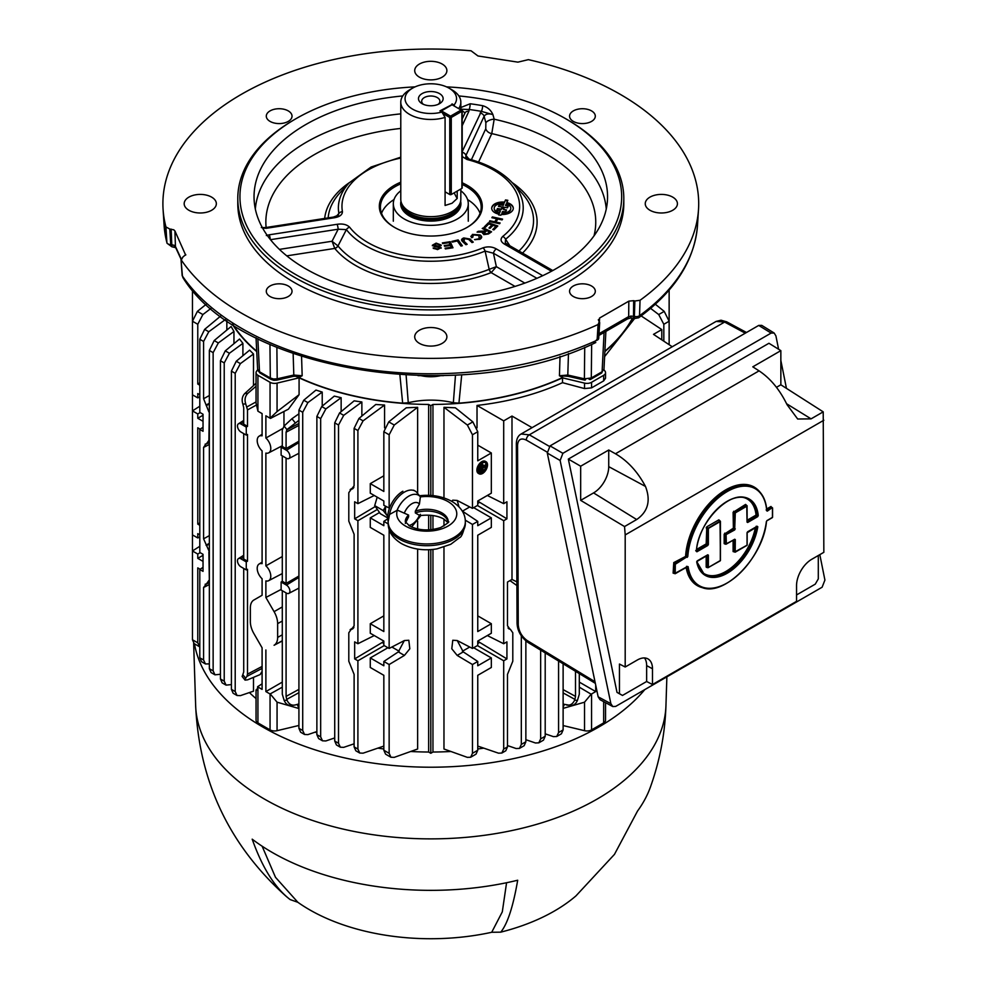 <?xml version="1.0" encoding="UTF-8"?>
<svg xmlns="http://www.w3.org/2000/svg" width="988" height="988" viewBox="0 0 988 988"><rect width="100%" height="100%" fill="white"/><g stroke="black" fill="none" stroke-linecap="round" stroke-linejoin="round"><path stroke-width="1.48" d="M454.233 192.796A20.378 11.757 -120 0 0 457.209 198.452L452.035 203.256L445.082 205.467L445.082 117.387A30.023 17.339 180 0 1 400.782 102.147L400.782 199.329A30.023 17.339 0 0 0 401.326 202.614A30.023 17.339 0 0 0 422 215.903A30.023 17.339 0 0 0 452.035 211.58A30.023 17.339 0 0 0 460.285 202.614A30.023 17.339 0 0 0 460.828 199.329L460.828 188.992M400.782 102.147A30.023 17.339 180 0 1 409.575 89.883L412.601 88.13A25.737 14.857 0 0 0 409.785 107.223A25.737 14.857 0 0 0 441.895 112.052L439.895 110.903L452.035 104.567M401.326 202.614L402.054 204.812A29.27 16.895 0 0 0 422.222 217.768A29.27 16.895 0 0 0 451.504 213.569A29.27 16.895 0 0 0 459.544 204.812L460.285 202.614M400.782 190.758A37.47 21.637 0 0 0 393.323 203.701A37.47 21.637 0 0 0 416.454 223.696A37.47 21.637 0 0 0 457.296 219.003A37.47 21.637 0 0 0 468.275 203.701A37.47 21.637 0 0 0 460.828 190.758M422.086 103.678L422.086 103.678A12.325 7.114 180 0 1 422.086 93.613A12.325 7.114 180 0 1 439.524 93.613A12.325 7.114 180 0 1 439.524 103.678A12.325 7.114 180 0 1 422.086 103.678M438.215 104.333A9.114 5.261 0 0 0 439.919 101.27A9.114 5.261 0 0 0 437.239 97.553A9.114 5.261 0 0 0 427.31 96.404A9.114 5.261 0 0 0 421.691 101.27A9.114 5.261 0 0 0 423.395 104.333M412.601 88.13A25.737 14.857 0 0 1 448.997 88.13A25.737 14.857 0 0 1 454.023 105.049L452.035 103.901M454.023 105.049L454.826 106.383M448.997 88.13L452.035 89.883A30.023 17.339 180 0 1 460.828 102.147A30.023 17.339 180 0 1 458.667 108.606M441.895 112.052L445.082 117.387M457.209 198.452L457.209 191.079M462.199 110.903L462.199 187.942A1.074 0.618 180 0 1 461.89 188.387L451.269 194.513L451.269 117.461A1.074 0.618 -120 0 0 450.516 116.152L461.124 110.026L461.89 110.458A1.074 0.618 180 0 1 461.89 111.335L451.269 117.461A1.074 0.618 180 0 1 449.75 117.461L442.698 113.385M451.269 194.513A1.074 0.618 180 0 1 449.75 194.513L449.75 117.461A1.074 0.618 120 0 1 450.516 116.152L441.414 110.903A1.074 0.618 -120 0 0 440.66 111.335M445.082 191.808L449.75 194.513M461.89 110.458L461.89 111.335A1.074 0.618 60 0 0 461.124 110.026L452.035 104.765L441.414 110.903A1.074 0.618 120 0 0 440.883 111.459M451.269 105.21A1.074 0.618 60 0 1 452.035 104.765A1.074 0.618 120 0 1 452.566 104.716A1.074 1.074 0 0 0 451.491 104.716M257.757 369.895A3.211 2.569 -19.8 0 0 257.88 370.5L257.621 369.253L259.498 371.747A3.211 1.853 120 0 0 260.165 373.131L270.971 379.367A3.211 1.853 120 0 1 270.304 377.984L273.54 379.009L277.208 378.812A3.211 0.963 77.2 0 1 276.751 380.133L293.337 376.354A3.211 0.963 77.2 0 1 292.683 375.922M649.968 210.271A16.08 9.287 180 0 1 645.25 203.701A16.08 9.287 180 0 1 655.18 195.118A16.08 9.287 180 0 1 672.717 197.131A16.08 9.287 180 0 1 677.422 203.701A16.08 9.287 180 0 1 667.493 212.284A16.08 9.287 180 0 1 649.968 210.271M188.893 210.271A16.08 9.287 180 0 1 184.176 203.701A16.08 9.287 180 0 1 194.105 195.118A16.08 9.287 180 0 1 211.63 197.131A16.08 9.287 180 0 1 216.347 203.701A16.08 9.287 180 0 1 206.418 212.284A16.08 9.287 180 0 1 188.893 210.271M185.756 254.558L182.829 257.102L181.298 260.029A267.896 154.671 0 0 0 241.368 313.073A267.896 154.671 0 0 0 598.098 324.509L599.308 321.532L599.704 322.668L598.716 338.341A4.285 2.569 3.6 0 1 597.098 340.181L598.098 324.509M595.789 342.527L595.789 342.527C464.978 406.945 241.405 372.846 183.002 277.752L182.422 276.047A4.285 2.458 -4 0 1 182.125 275.244L181.002 259.227L182.422 276.047A266.871 154.079 0 0 0 242.097 328.646A266.871 154.079 0 0 0 597.098 340.193L597.098 340.181A4.285 2.519 -175.4 0 0 598.703 338.427L597.098 340.193M604.619 356.582L634.753 318.334A5.36 1.853 -74.9 0 1 634.395 318.321A5.36 1.853 -74.9 0 1 633.518 316.098L634.37 316.333L634.876 300.994L640.039 300.29A267.896 154.671 0 0 0 698.516 209.431A267.896 154.671 0 0 0 528.358 59.651L517.897 62.145L477.97 55.97L471.066 50.796A267.896 154.671 0 0 0 163.082 209.431A267.896 154.671 0 0 0 165.947 226.956L169.812 229.043L170.751 244.678A4.285 2.643 -3.3 0 1 166.886 242.591L164.107 225.4A266.871 154.079 0 0 0 166.886 242.591L166.886 242.566A4.285 2.581 -3.5 0 0 170.751 244.604L174.061 245.259L175.444 246.481A5.36 4.224 155.1 0 0 175.753 247.778L181.002 259.078M185.67 255.139L174.913 230.933L173.802 229.821L169.812 229.043M593.072 342.181A5.36 3.964 141.1 0 0 597.172 339.045M630.962 315.938A5.36 0.766 -95.8 0 1 630.579 318.037L627.565 318.902A5.36 3.1 -120 0 0 628.677 316.592L633.518 316.098L633.666 300.661L628.825 301.155L599.593 318.025L598.74 320.828L599.308 321.532M171.146 229.105L171.875 246.778L166.997 243.233M419.431 77.163A16.08 9.287 180 0 1 414.713 70.605A16.08 9.287 180 0 1 424.642 62.022A16.08 9.287 180 0 1 442.167 64.035A16.08 9.287 180 0 1 446.885 70.605A16.08 9.287 180 0 1 436.955 79.176A16.08 9.287 180 0 1 419.431 77.163M419.431 343.367A16.08 9.287 180 0 1 414.713 336.809A16.08 9.287 180 0 1 424.642 328.226A16.08 9.287 180 0 1 442.167 330.239A16.08 9.287 180 0 1 446.885 336.809A16.08 9.287 180 0 1 436.955 345.38A16.08 9.287 180 0 1 419.431 343.367M270.057 121.401A12.869 7.435 180 0 1 266.291 116.152A12.869 7.435 180 0 1 274.232 109.285A12.869 7.435 180 0 1 288.261 110.903A12.869 7.435 180 0 1 292.028 116.152A12.869 7.435 180 0 1 284.087 123.018A12.869 7.435 180 0 1 270.057 121.401M573.349 121.401A12.869 7.435 180 0 1 569.57 116.152A12.869 7.435 180 0 1 577.523 109.285A12.869 7.435 180 0 1 591.54 110.903A12.869 7.435 180 0 1 595.307 116.152A12.869 7.435 180 0 1 587.366 123.018A12.869 7.435 180 0 1 573.349 121.401M270.057 296.511A12.869 7.435 180 0 1 266.291 291.25A12.869 7.435 180 0 1 274.232 284.383A12.869 7.435 180 0 1 288.261 286.001A12.869 7.435 180 0 1 292.028 291.25A12.869 7.435 180 0 1 284.087 298.117A12.869 7.435 180 0 1 270.057 296.511M573.349 296.511A12.869 7.435 180 0 1 569.57 291.25A12.869 7.435 180 0 1 577.523 284.383A12.869 7.435 180 0 1 591.54 286.001A12.869 7.435 180 0 1 595.307 291.25A12.869 7.435 180 0 1 587.366 298.117A12.869 7.435 180 0 1 573.349 296.511M237.787 198.452L237.787 203.701A193.006 111.434 0 0 0 294.325 282.494A193.006 111.434 0 0 0 504.658 306.651A193.006 111.434 0 0 0 623.811 203.701L623.811 198.452A193.006 111.434 180 0 1 504.658 301.402A193.006 111.434 180 0 1 294.325 277.245A193.006 111.434 180 0 1 237.787 198.452A193.006 111.434 180 0 1 294.325 119.659L295.832 118.782A190.869 110.199 0 0 0 295.832 274.615A190.869 110.199 0 0 0 565.766 274.615A190.869 110.199 0 0 0 565.766 118.782L567.273 119.659A193.006 111.434 180 0 1 567.285 119.659A193.006 111.434 180 0 1 623.811 198.452M462.199 151.658L481.391 111.372A4.285 1.025 100.1 0 0 482.65 105.691C487.504 107.099 490.925 110.076 492.926 114.62L494.185 119.202L491.765 133.602L478.575 162.02M460.828 107.531L470.177 103.765A176.346 101.813 180 0 1 482.65 105.691M458.84 95.947A176.753 102.048 180 0 1 555.787 124.537A176.753 102.048 180 0 1 607.435 200.478A176.753 102.048 180 0 1 495.408 291.682A176.753 102.048 180 0 1 305.811 268.86A176.753 102.048 180 0 1 254.163 200.478A176.753 102.048 180 0 1 402.758 95.947M462.199 182.78A51.475 29.714 180 0 1 467.201 227.339A51.475 29.714 180 0 1 394.41 227.339A51.475 29.714 180 0 1 394.41 185.312A51.475 29.714 180 0 1 400.782 182.2M400.782 183.83A50.4 29.097 0 0 0 395.163 186.633A50.4 29.097 0 0 0 380.405 207.208A50.4 29.097 0 0 0 394.792 227.561M394.014 199.576A50.4 29.097 0 0 0 381.529 213.334M507.622 200.762L505.486 200.428L504.51 202.132A10.794 6.237 0 0 0 491.728 207.875A10.794 6.237 0 0 0 494.865 212.667A10.794 6.237 0 0 0 498.94 214.149L498.607 214.865L500.904 215.223L501.262 214.458A10.794 6.237 0 0 0 512.92 209.876A10.794 6.237 0 0 0 506.782 202.54L507.832 200.305L505.523 199.947L504.51 202.132M504.473 202.626A10.856 6.261 0 0 0 491.703 208.135M515.032 286.421L491.135 272.614A4.285 1.988 68.3 0 1 489.109 269.366L489.171 269.341A4.285 1.976 -114.1 0 0 491.283 272.54L491.135 272.614A106.309 61.38 180 0 1 355.631 265.488A106.309 61.38 180 0 1 334.784 248.433L334.722 248.321A4.285 3.112 143.3 0 0 337.982 245.95L338.007 245.987A4.285 3.162 -39.5 0 1 334.784 248.433L286.779 255.855M349.641 227.215A88.846 51.302 0 0 0 367.981 242.603A88.846 51.302 0 0 0 482.996 247.84C487.837 246.284 492.296 246.654 496.384 248.951A4.285 2.482 120 0 0 493.444 253.237L496.359 266.661L489.171 269.341L485.096 251.063A92.415 53.352 180 0 1 365.449 245.617A92.415 53.352 180 0 1 346.393 229.611A4.285 3.199 -37.7 0 1 349.641 227.215C346.788 224.461 342.601 223.498 337.106 224.301A4.285 0.902 81.2 0 1 338.168 229.216L270.49 239.676M489.887 220.769L494.704 221.806L496.68 218.743L491.863 217.706L492.37 216.928L502.583 219.126L502.077 219.904L497.878 219.003L495.902 222.065L500.101 222.967L499.595 223.745L489.381 221.559L489.887 220.769L494.704 221.806M492.11 217.768L502.299 219.558M494.667 222.288L496.359 219.237M496.26 222.139L499.817 223.399M492.777 229.525L495.976 226.301L493.074 225.35L490.085 228.364L488.974 228.006L491.975 224.98L488.751 223.918L485.429 227.265L484.318 226.894L488.356 222.819L497.804 225.956L493.889 229.895L492.777 229.525M493.123 229.636L495.976 226.301M489.319 228.117L491.975 224.98M484.651 227.005L488.331 223.3L497.446 226.314M487.529 233.551L489.702 232.019L486.923 230.71L484.972 232.081L484.688 233.946L487.529 233.551M485.009 232.637L484.725 234.452L484.046 233.242L484.725 234.452L487.479 234.057L489.221 232.353M482.626 228.673L491.135 232.106M477.686 232.168L484.318 231.834L485.479 230.587M482.712 233.538L483.256 232.76L482.44 232.909M483.132 227.845L491.555 231.822L488.492 233.971L483.75 234.613L483.404 232.168L477.068 232.118L478.217 231.316L484.91 230.994L485.96 230.253L482.23 228.487L483.132 228.314M524.838 283.111L496.359 266.661L491.283 272.54M480.119 113.04A4.285 3.384 24.9 0 1 484.12 116.251C485.812 113.867 488.751 113.324 492.926 114.62L481.391 111.372A172.073 99.343 0 0 0 469.214 109.495L468.88 111.298A4.285 3.384 -155.1 0 0 464.99 113.003L464.99 113.003A4.285 3.384 -155.1 0 0 464.879 113.274M462.878 117.547A6.434 3.532 18.8 0 0 462.199 116.374M336.315 216.347L338.884 213.445L338.279 215.223L333.425 217.076L265.55 227.573L261.326 227.549M462.199 118.992L464.99 113.003L460.828 109.446M470.177 103.765A4.285 0.778 97.5 0 1 469.214 109.495L460.828 109.186M462.199 156.549L466.966 159.476A4.285 1.42 -75.6 0 1 468.04 158.821L465.805 157.71L465.941 155.449L468.967 159.068M518.935 251.014A102.74 59.317 0 0 0 521.405 192.574L512.303 182.743A92.415 53.352 180 0 1 505.584 239.232L509.833 245.753M504.609 244.197A4.285 2.482 -60 0 1 506.758 243.974L505.263 242.764L505.584 239.232A4.285 2.828 -128.5 0 0 502.694 236.465C500.014 239.269 500.657 241.838 504.609 244.197L551.489 271.255M468.04 158.821L468.04 158.821C487.133 163.81 501.892 171.776 512.303 182.743M462.199 152.276A4.285 3.384 24.9 0 1 465.941 155.449L484.12 116.251L485.861 122.821A6.434 2.828 165.2 0 1 494.185 119.202A175.654 101.418 180 0 1 555.009 142.074A175.654 101.418 180 0 1 606.262 209.011M471.4 159.735L485.763 128.773L485.861 122.821M485.763 128.773A6.434 5.076 -155.1 0 0 491.765 133.602A164.947 95.231 0 0 1 594.01 235.873M482.996 247.84A4.285 2.062 67.3 0 1 485.096 251.063L493.444 253.237L536.904 278.32M266.34 235.539L269.218 234.811A4.285 0.902 81.2 0 1 270.267 239.405M279.431 249.384L332.054 241.245L337.982 245.95L346.393 229.611L338.168 229.216L332.054 241.245L334.722 248.321M439.672 248.334L439.215 247.272L434.498 246.654L432.398 245.209L436.153 243.122L441.117 245.012L436.326 243.863L433.781 245.073L439.351 246.395L441.105 247.679L437.536 249.618L433.139 247.939L437.363 248.877L439.722 247.815L437.363 248.877M432.349 245.74L436.14 243.616L441.179 245.567M433.349 248.408L437.351 249.371M433.781 245.073L435.214 246.395L439.376 246.889L441.167 248.21M450.195 241.702L452.986 247.766L445.39 248.939L445.069 248.223L451.269 247.272L450.405 245.407L444.6 246.296L444.267 245.592L450.083 244.703L449.132 242.64L442.686 243.628L442.352 242.912L450.195 241.702L452.813 247.803M444.489 246.049L450.083 244.703M442.562 243.369L450.232 242.196M445.279 248.68L450.985 247.309M460.976 246.074L457.296 240.924L452.319 242.109L451.825 241.418L458.148 239.911L462.322 245.753L460.976 246.074M452.121 241.838L458.173 240.393L462.051 245.814M463.063 240.133L466.793 244.407M461.557 240.035L463.767 238.441L470.029 239.528L472.906 242.258M463.878 241.171L467.151 244.283L465.916 244.715L462.631 241.603C460.951 240.133 461.334 238.923 463.792 237.947L469.979 239.022L473.252 242.134L472.017 242.566L468.744 239.454L464.57 238.553L463.928 241.677M496.594 210.456L497.483 208.542L501.212 209.123L501.694 208.098L504.053 208.468L503.584 209.493L506.523 209.95L505.634 211.864L502.682 211.407L501.916 213.05A8.312 4.804 0 0 0 510.796 208.554A8.312 4.804 0 0 0 506.14 203.948L505.436 205.455L508.388 205.912L507.523 207.801L498.471 206.406L499.348 204.516L503.139 205.109L503.868 203.528A8.312 4.804 0 0 0 494.469 207.023A8.312 4.804 0 0 0 499.582 212.753L500.373 211.049L496.594 210.456M496.766 210.493L497.483 208.542M494.247 208.814A8.25 4.767 0 0 0 499.545 213.235L500.373 211.049M498.656 206.43L499.348 204.516M499.311 205.01L503.139 205.109M510.747 208.814A8.25 4.767 0 0 1 510.734 209.086A8.25 4.767 0 0 1 501.99 213.544L501.916 213.05M503.868 209.53L506.313 210.407M497.446 209.036L501.175 209.604L501.645 208.592L503.843 208.925M503.09 205.59L503.794 204.084A8.25 4.767 0 0 0 503.621 204.059M505.72 205.504L508.178 206.381M513.291 208.135A10.856 6.261 0 0 0 506.856 203.046L507.054 202.614M480.069 213.334A50.4 29.097 0 0 0 467.583 199.576M466.805 227.561A50.4 29.097 0 0 0 481.193 207.208A50.4 29.097 0 0 0 462.199 184.447M478.933 235.49L473.301 234.897L472.77 237.33L471.449 237.725L472.4 234.415L480.045 234.909C482.243 236.416 482.193 237.873 479.896 239.294L474.561 239.578L479.094 238.75L478.933 235.49M333.425 217.076A4.285 0.902 -98.8 0 1 334.08 217.805C339.563 216.915 342.342 214.865 342.441 211.667A4.285 3.483 169.7 0 0 338.884 213.445A92.415 53.352 180 0 1 349.295 182.743L340.193 192.574A102.74 59.317 0 0 0 328.164 217.891M334.08 217.805L266.204 228.314L262.586 228.055M266.204 228.314A4.285 0.902 -98.8 0 0 265.55 227.573M263.611 229.821A172.073 99.343 0 0 1 263.08 228.512A4.285 3.409 -21.6 0 1 262.87 228.537M567.285 119.659L565.766 118.782A190.869 110.199 0 0 0 446.527 86.882M415.084 86.882A190.869 110.199 0 0 0 295.832 118.782M276.875 347.331L277.208 378.812L293.807 375.045L302.167 375.761L298.882 377.478A210.876 121.746 180 0 0 402.659 403.153L399.881 374.761M638.619 317.79L639.52 315.703A4.285 2.692 -178.9 0 1 634.37 316.407L634.938 318.469L638.619 317.79C674.977 291.114 694.601 260.313 697.491 225.4L698.516 209.431M183.002 277.752L182.125 275.294A4.285 2.408 -4.4 0 0 182.125 275.294A4.285 2.408 -4.4 0 0 182.422 276.047M170.751 244.678L172.06 245.79M598.345 319.704L598.74 320.828M634.876 300.994L633.666 300.661M634.37 316.333A4.285 2.655 1.9 0 0 639.52 315.691L639.52 315.703A266.871 154.079 0 0 0 697.491 225.4M640.039 300.29L639.52 315.691M166.886 242.566L165.947 226.956M632.493 318.013A210.876 121.746 180 0 1 604.878 351.209M590.33 378.453L589.021 379.207A3.211 1.853 -120 0 0 590.626 379.367L601.433 373.131A3.211 1.853 -120 0 0 602.1 371.747L603.977 369.253L605.879 331.425M590.626 379.367A3.211 1.853 -120 0 0 591.293 377.984L602.1 371.747L604.076 332.462M584.427 379.367L585.563 379.627A3.211 0.963 -77.2 0 1 584.859 380.133A3.211 0.963 -77.2 0 1 584.39 378.812L591.293 377.984L591.651 344.38M568.261 376.354L559.43 375.761L567.791 375.045A3.211 0.963 102.8 0 0 568.261 376.354L584.859 380.133M560.035 356.359L559.43 375.761L562.715 377.478A210.876 121.746 180 0 1 458.938 403.153L453.344 402.734L455.493 375.144M461.717 374.761L458.938 403.153M406.105 375.144L408.266 402.734L402.659 403.153M453.344 402.734A58.465 33.753 0 0 0 408.266 402.734M293.14 353.519L293.807 375.045A3.211 0.963 77.2 0 1 293.337 376.354L302.167 375.761L301.562 356.359M294.226 375.798L298.882 377.478M256.719 351.209A210.876 121.746 180 0 1 232.946 324.607M472.276 236.601L472.474 237.416M474.969 239.714L479.057 239.244L480.279 237.639M470.807 236.441L472.35 234.909L480.094 235.416L481.699 237.231M632.863 318.05A211.234 121.956 180 0 1 604.866 351.592M289.904 591.108A4.903 2.828 -120 0 0 286.434 585.094L281.123 582.031L281.123 590.034L286.434 593.109A4.903 2.828 -120 0 0 288.829 593.38A4.903 2.828 -120 0 0 289.904 591.108M289.904 456.271A4.903 2.828 -120 0 0 286.434 450.269L281.123 447.206L281.123 455.209L286.434 458.271A4.903 2.828 -120 0 0 288.829 458.556A4.903 2.828 -120 0 0 289.904 456.271M282.296 640.977L274.084 645.263A17.154 9.905 -120 0 0 277.64 637.408L277.64 623.626A17.154 9.905 -120 0 0 274.084 611.658L265.883 597.468L265.883 580.919A9.608 5.545 -120 0 0 268.674 580.672A9.608 5.545 -120 0 0 270.786 576.214A9.608 5.545 -120 0 0 265.883 565.852L265.883 453.097A9.608 5.545 -120 0 0 268.674 452.85A9.608 5.545 -120 0 0 270.786 448.391A9.608 5.545 -120 0 0 265.883 438.03L265.883 415.8L270.057 418.196L270.057 382.307L257.93 375.304L257.93 411.206L262.092 413.601L262.092 435.844A9.608 5.545 -120 0 0 259.078 436.214A9.608 5.545 -120 0 0 262.092 450.899L262.092 563.666A9.608 5.545 -120 0 0 259.078 564.049A9.608 5.545 -120 0 0 262.092 578.733L262.092 595.27L253.904 600.012A17.154 9.905 -120 0 0 253.793 600.074A17.154 9.905 -120 0 0 250.347 607.867L250.347 621.65A17.154 9.905 -120 0 0 253.904 633.604L262.092 647.807L262.092 689.389L257.93 686.993L257.93 722.883L270.057 729.885L270.057 693.984L282.296 687.166M282.482 428.631L265.883 438.03M282.296 556.553L265.883 565.852M482.576 462.075A6.965 4.026 120 0 0 478.019 468.226A6.965 4.026 120 0 0 479.094 473.808A6.965 4.026 120 0 0 482.576 473.462A6.965 4.026 120 0 0 487.133 467.324A6.965 4.026 120 0 0 486.059 461.742A6.965 4.026 120 0 0 482.576 462.075M485.664 461.557A6.965 4.026 120 0 0 485.306 461.297A6.965 4.026 120 0 0 481.823 461.643A6.965 4.026 120 0 0 477.266 467.781A6.965 4.026 120 0 0 478.34 473.376A6.965 4.026 120 0 0 478.735 473.548M485.12 462.483A5.903 3.409 -60 0 1 485.973 465.373L482.959 467.114L482.959 464.496L480.032 465.422M485.837 466.336A5.903 3.409 -60 0 1 481.823 472.153A5.903 3.409 -60 0 1 479.279 472.622M482.576 472.585A5.903 3.409 120 0 0 486.429 467.386A5.903 3.409 120 0 0 485.528 462.668A5.903 3.409 120 0 0 482.576 462.952A5.903 3.409 120 0 0 478.723 468.151A5.903 3.409 120 0 0 479.625 472.882A5.903 3.409 120 0 0 482.576 472.585M563.123 725.563L584.538 730.688L584.538 702.184L563.123 708.384M584.538 702.184L591.145 694.206L595.715 691.575L579.301 682.103M579.301 687.166L591.145 694.206M563.123 707.198L564.358 704.407M595.715 691.575L595.715 685.129M605.545 702.666L605.545 720.252A6.434 3.717 180 0 1 603.668 722.883L603.668 701.653M584.538 730.688A6.434 3.717 0 0 0 591.553 729.885L603.668 722.883M487.331 495.47L503.695 503.645L506.93 501.781L506.93 518.836L477.76 501.151M479.489 502.447L477.76 503.448M477.402 505.51L503.695 520.701L506.93 518.836M487.331 635.556L503.695 643.731L506.93 641.867L506.93 658.91L477.76 641.237M477.402 645.596L503.695 660.774L506.93 658.91M477.76 746.088L498.508 753.177L501.855 753.041L503.695 749.077L503.695 660.774M503.695 749.077L507.486 746.891L505.77 750.781L501.855 753.041M507.486 746.891L507.486 674.396L512.797 661.231L512.797 632.777L510.339 629.27L508.832 628.862M462.285 511.055L477.76 521.38L477.76 525.69L491.332 517.86L491.332 527.394L477.76 535.237L477.76 631.542L491.332 623.712L477.76 615.87M473.672 647.745L491.332 657.934L477.76 665.776L477.76 661.466L463.273 651.895L457.271 640.582M463.273 651.895L457.185 655.415L451.788 648.783L452.776 640.261L457.185 640.533L472.462 648.449L477.76 645.386L477.76 641.076L491.332 633.246L491.332 623.712M477.76 661.466L472.462 664.529L457.185 655.415M465.299 520.17L472.462 524.455L477.76 521.38M477.76 445.156L491.332 452.986L491.332 493.173L477.76 501.002L477.76 505.3L472.462 508.363L457.185 500.459L452.776 500.175L451.652 501.262M457.271 500.508L458.963 506.795M443.97 407.315L455.345 407.785L472.844 421.876L477.76 431.719L472.462 434.782L467.361 425.038L443.97 407.315L443.97 497.927M485.985 465.36L485.985 466.237L482.959 467.991L482.959 470.609L482.193 471.041L482.193 464.064L481.44 464.496M482.193 471.041L481.44 470.609M480.18 465.212L480.687 471.931L481.44 471.498L481.44 465.36M480.687 471.931L479.921 471.498L479.921 465.595M478.427 470.609L479.168 470.177L478.859 467.732M485.231 465.805L485.231 464.928L482.959 466.237M491.332 452.986L477.76 460.816L477.76 431.719M472.462 508.363L472.462 434.782M469.732 506.955L462.421 511.166M473.672 507.659L491.332 517.86M472.462 648.449L472.462 524.455M469.732 647.029L462.421 651.253M491.332 657.934L491.332 667.48L477.76 675.31L477.76 750.25L476.018 754.153L470.646 757.253L472.462 753.313L472.462 664.529M443.97 547.142L443.97 749.003L467.361 757.364L470.646 757.253M443.97 519.108L443.97 525.962M503.695 503.645L503.695 420.851L477.019 405.438L477.019 427.878M503.695 643.731L503.695 520.701M508.017 627.998L509.956 629.233L507.486 625.737L507.486 582.056L511.994 579.45L511.994 416.059L532.087 427.656M511.994 579.45L516.885 581.883M511.994 416.059L503.695 420.851M663.825 341.181L663.825 324.286L658.724 314.555L650.598 308.392M655.328 304.23L664.208 311.381L669.135 321.224L669.135 290.064M669.135 344.689L669.135 321.224L663.825 324.286M661.799 339.847L661.799 329.572L641.15 315.925M661.799 329.572L653.5 334.364L672.235 346.739M603.915 369.66L605.064 371.253A6.434 3.717 180 0 1 605.545 372.674L605.545 378.206L603.668 380.886L591.553 387.876L584.538 388.568L562.518 382.677L562.518 377.848L584.538 383.109A6.434 3.717 0 0 0 591.553 382.307L591.553 387.876M477.019 405.438C508.622 401.783 537.114 394.187 562.518 382.677M605.545 372.674A6.434 3.717 180 0 1 603.668 375.304L591.553 382.307M226.067 685.129L222.152 682.869L220.435 678.978L224.227 681.164L226.067 685.129L231.414 684.585M229.414 353.259L224.227 362.942L220.435 360.756L225.276 350.864L239.528 339.032L242.9 343.342L229.414 353.259L225.276 350.864M224.227 681.164L224.227 362.942M242.9 355.717L242.9 343.342M220.435 678.978L220.435 360.756M200.156 429.187L197.773 427.804L197.773 524.109L199.798 522.899M197.773 524.109L199.798 525.283M199.798 536.941L197.773 537.954L197.773 533.656L199.798 534.829M203.034 555.318L197.773 558.344L197.773 554.046L200.169 552.663M197.773 554.046L192.462 550.983L192.462 321.224L197.39 311.381L206.27 304.23M199.798 546.29L192.462 550.983L192.462 639.755L197.773 642.817L199.798 646.881M197.773 537.954L192.462 534.891M200.169 412.576L197.773 413.96L192.462 410.897L199.798 406.216M199.798 394.743L197.773 393.57L197.773 397.88L199.798 396.867M197.773 413.96L197.773 418.27L203.034 421.296M203.034 415.232L197.773 418.27M197.773 397.88L192.462 394.817M211 308.392L202.873 314.555L197.773 324.286L192.462 321.224L192.462 290.064M199.798 385.197L197.773 384.036L197.773 324.286M197.773 558.344L203.034 561.382M200.156 569.261L197.773 567.89L197.773 642.817M199.576 646.77L194.204 643.67L192.462 639.755M197.773 384.036L199.798 382.825M225.412 319.532L208.777 331.758L203.59 341.453L199.798 339.267L199.798 412.367L203.034 414.231L203.034 431.287L199.798 429.422L203.034 427.285M199.798 429.422L199.798 552.453L203.034 554.317L203.034 571.36L199.798 569.496L203.034 567.359M199.798 657.798L203.59 659.984L205.43 663.948L201.515 661.688L199.798 657.798L199.798 569.496M205.43 663.948L209.345 663.899M209.345 551.749L203.59 538.831L203.59 447.416L206.047 443.908L205.133 444.168M208.9 551.996L209.345 580.228M208.9 580.45L206.43 583.957L209.345 582.673M206.43 583.957L203.59 587.502L203.59 659.984M205.133 584.254L206.047 583.994M199.798 339.267L204.639 329.375L220.657 316.074M209.345 411.675L208.9 440.376L206.43 443.871L209.345 442.587M208.9 411.922L203.59 398.744L203.59 341.453M226.845 330.054L226.845 320.532M240.949 424A4.903 2.828 -120 0 0 238.429 423.803A4.903 2.828 -120 0 0 237.762 427.742A4.903 2.828 -120 0 0 240.949 432.015L246.259 435.078L246.259 427.075L240.949 424L243.715 422.296M240.949 558.838A4.903 2.828 -120 0 0 238.429 558.628A4.903 2.828 -120 0 0 237.762 562.58A4.903 2.828 -120 0 0 240.949 566.84L246.259 569.903L246.259 561.9L240.949 558.838L243.715 557.121M243.715 568.446L243.715 671.951L242.801 674.656L245.642 678.2L245.061 680.115L247.63 679.818L260.128 674.569L262.092 671.445M246.259 569.903L247.506 569.273L247.506 674.137L262.092 666.431M246.259 561.9L247.506 561.172L243.715 558.986L243.715 433.609M247.506 561.172L247.506 434.448L246.259 435.078M246.259 427.075L247.506 426.347L243.715 424.161L243.715 407.723L242.875 404.141C241.517 399.893 242.146 396.361 244.74 393.557L256.053 383.282M256.053 386.283L247.889 393.286C245.098 396.102 244.382 399.634 245.716 403.882L242.875 404.141M247.506 426.347L247.506 409.921L245.716 403.882M262.092 668.382L246.901 676.41L247.506 674.137M245.061 680.115L242.146 676.484L242.801 674.656M246.901 676.41L245.642 678.2M256.534 690.34L257.93 686.993M262.092 683.832L257.559 686.746M257.93 411.206L256.053 403.03L256.053 372.674A6.434 3.717 0 0 0 257.93 375.304M257.67 369.685L256.534 371.253A6.434 3.717 0 0 0 256.053 372.674M270.465 694.206L277.06 702.184L277.06 730.688L298.919 725.464M298.919 708.52L277.06 702.184M297.252 704.407L298.919 708.211M282.296 682.103L265.883 691.575L270.057 693.984M265.883 691.575L265.883 649.993M265.883 597.468L281.123 589.428M283.964 411.465L283.964 426.236M270.465 418.418L288.397 409.18L299.08 394.694L277.06 411.601L270.057 418.196M299.08 394.694L299.08 377.848L277.06 383.109A6.434 3.717 180 0 1 270.057 382.307M432.954 549.452L432.954 752.029L430.805 753.276L428.644 752.029L428.644 549.748M430.805 753.276L430.805 549.637M430.805 529.778L430.805 515.291M430.805 495.433L430.805 405.698L432.954 404.45L432.954 495.618M428.644 495.321L428.644 404.45L430.805 405.698M428.644 529.926L428.644 515.156M322.508 740.815L318.593 738.555L316.876 734.664L320.668 736.85L322.508 740.815L325.855 740.951L334.722 737.925M325.855 408.933L320.668 418.628L316.876 416.442L321.718 406.55L334.29 396.114L341.144 397.707L325.855 408.933L321.718 406.55M320.668 736.85L320.668 418.628M341.144 397.707L341.144 411.638M316.876 734.664L316.876 416.442M357.903 749.077L359.743 753.041L355.828 750.781L354.112 746.891L357.903 749.077L357.903 660.774L354.667 658.91L382.109 642.533L383.838 643.534M357.903 660.774L384.209 645.596M354.667 658.91L354.667 641.867L357.903 643.731L357.903 520.701L354.667 518.836L375.144 506.609M382.109 642.533L383.838 641.237M374.267 635.556L357.903 643.731M357.903 520.701L377.107 509.61M354.667 518.836L354.667 501.781L357.903 503.645L357.903 430.546L354.112 428.36L358.953 418.467L375.798 404.475L384.579 405.055L363.09 420.851L357.903 430.546M374.267 495.47L357.903 503.645M354.112 428.36L354.112 485.651L351.642 489.159L353.581 487.911M352.765 488.788L350.147 489.566L353.914 487.146M404.327 640.582L398.325 651.895L383.838 661.466L389.149 664.529L404.413 655.415L409.822 648.783L408.822 640.261L404.413 640.533L389.149 648.449L389.149 529.556M389.149 648.449L383.838 645.386L383.838 641.076L370.278 633.246L370.278 623.712L383.838 631.542L383.838 535.237L370.278 527.394L370.278 517.86L383.838 525.69L383.838 521.38L387.741 518.799M387.926 647.745L370.278 657.934L383.838 665.776L383.838 661.466M391.878 647.029L399.177 651.253M370.278 623.712L383.838 615.87M370.278 517.86L379.392 512.599M383.529 510.203L385.481 509.079M389.507 508.178L383.838 505.3L383.838 501.002L370.278 493.173L370.278 483.626L383.838 491.456L383.838 431.719L388.766 421.876L406.266 407.785L417.628 407.315L394.249 425.038L389.149 434.782L383.838 431.719M370.278 483.626L383.838 475.796M389.149 508.363L389.149 434.782M383.838 521.38L388.161 523.875M383.838 750.25L389.149 753.313L390.952 757.253L385.579 754.153L383.838 750.25L383.838 675.31L370.278 667.48L370.278 657.934M390.952 757.253L394.249 757.364L417.628 749.003L417.628 549.069M389.149 753.313L389.149 664.529M417.628 528.988L417.628 521.145M417.628 493.247L417.628 407.315M359.743 753.041L363.09 753.177L383.838 746.088M384.579 427.878L384.579 405.055M354.112 746.891L354.112 674.396L348.801 661.231L348.801 632.777L351.271 629.27L350.147 629.64L353.914 627.232M353.741 627.676L351.271 629.27L353.581 627.998M353.741 487.59L351.271 489.184L348.801 492.691L348.801 521.145L354.112 534.31L354.112 625.737L351.642 629.233L352.765 628.862M281.123 447.206L282.296 446.428L286.088 448.614L286.088 432.188L286.94 429.582L284.087 426.038L291.942 418.714L298.919 413.824M286.088 448.614L298.919 441.204M284.087 426.038L282.296 430.002L282.296 446.428M298.919 420.345L286.94 429.582M281.123 582.031L282.296 581.265L286.088 583.451L286.088 458.074M286.088 583.451L298.919 576.041M282.296 581.265L282.296 455.888M291.781 705.321C288.471 705.914 285.927 704.296 284.161 700.43L282.296 694.218L282.296 590.713M298.919 692.674L286.693 699.38L286.088 696.404L286.088 592.899M286.693 699.38L287.002 700.183C288.78 704.036 291.423 705.654 294.918 705.037L298.919 703.962M290.867 705.481L294.918 705.037M298.919 728.329L302.711 730.515L304.551 734.479L300.636 732.219L298.919 728.329L298.919 410.106L303.761 400.214L315.975 390.075L322.224 392.075L307.898 402.598L302.711 412.292L298.919 410.106M304.551 734.479L307.898 734.615L316.876 731.552M302.711 730.515L302.711 412.292M322.224 392.075L322.224 406.13M340.354 747.212L336.439 744.952L334.722 741.062L338.514 743.26L340.354 747.212L343.701 747.36L354.112 743.803M343.701 415.343L338.514 425.038L334.722 422.839L339.563 412.947L354.149 400.844L361.867 401.993L343.701 415.343L339.563 412.947M338.514 743.26L338.514 425.038M334.722 741.062L334.722 422.839M361.867 401.993L361.867 416.034M315.16 732.133A211.234 121.956 0 0 0 316.876 732.775M333.524 738.332A211.234 121.956 0 0 0 334.722 738.691M377.836 748.138A211.234 121.956 0 0 0 383.838 748.978M410.699 751.485A211.234 121.956 0 0 0 428.644 752.029M428.644 404.45A211.234 121.956 180 0 1 299.08 377.848M277.06 730.688A6.434 3.717 180 0 1 270.057 729.885M256.053 689.908L256.053 720.252A6.434 3.717 0 0 0 257.93 722.883M231.414 689.352L235.206 691.538L237.046 695.503L233.131 693.243L231.414 689.352L231.414 371.13L236.256 361.238L249.606 350.147L253.496 353.988L240.393 363.621L235.206 373.316L231.414 371.13M237.046 695.503L240.393 695.638L253.496 691.168L253.496 677.36M235.206 691.538L235.206 373.316M253.496 385.604L253.496 353.988M214.976 674.829L211.062 672.569L209.345 668.678L213.136 670.864L214.976 674.829L220.435 674.248M218.323 342.959L213.136 352.642L209.345 350.456L214.186 340.564L231.13 326.497L233.958 331.462L218.323 342.959L214.186 340.564M213.136 670.864L213.136 352.642M233.958 343.651L233.958 331.462M209.345 668.678L209.345 350.456M249.396 692.563A211.234 121.956 0 0 0 256.053 698.59M256.732 351.592A211.234 121.956 180 0 1 232.279 324.175M562.518 377.848A211.234 121.956 180 0 1 432.954 404.45M432.954 515.551L432.954 529.519M563.123 704.086L570.731 705.481M566.68 705.037C570.175 705.654 572.818 704.036 574.596 700.183L574.905 699.38L563.123 692.921M579.301 673.606L579.301 694.218L577.437 700.43C575.671 704.296 573.126 705.914 569.817 705.321M563.123 689.612L575.51 696.404L574.905 699.38M575.51 696.404L575.51 671.309M525.863 739.703L535.471 742.988L538.818 742.84L540.658 738.888L545.203 736.258L543.486 740.148L538.818 742.84M545.203 652.907L545.203 736.258M540.658 650.141L540.658 738.888M507.486 745.57L516.131 748.534L519.478 748.385L521.318 744.421L525.863 741.79L524.159 745.693L519.478 748.385M516.897 585.538L509.956 580.623M525.863 640.928L525.863 741.79M521.318 635.84L521.318 744.421M545.203 733.837L553.391 736.628L556.738 736.492L558.578 732.528L563.123 729.897L561.419 733.788L556.738 736.492M563.123 663.788L563.123 729.897M558.578 661.021L558.578 732.528M432.954 752.029A211.234 121.956 0 0 0 450.899 751.485M477.76 748.978A211.234 121.956 0 0 0 483.762 748.138M262.129 846.197L275.479 877.295L297.857 902.291L290.139 899.574C274.997 887.94 262.351 867.797 252.187 839.17A224.251 129.477 -0 0 0 272.231 852.434A224.251 129.477 -0 0 0 517.687 880.234C513.155 906.601 507.499 923.904 500.743 932.153L491.715 932.277L502.299 911.862L506.572 882.741M297.857 902.291A171.566 99.047 -0 0 0 491.715 932.277M500.743 932.153A174.777 100.912 0 0 0 575.992 895.857L614.462 854.373L637.532 811.049A224.251 129.477 0 0 0 650.351 787.251C659.823 760.859 665.023 733.652 665.949 705.605A235.193 135.788 0 0 1 518.786 829.018A235.193 135.788 0 0 1 264.5 799.107A235.193 135.788 0 0 1 195.649 705.605C199.218 781.706 229.204 845.111 285.606 895.857A174.777 100.912 0 0 0 290.139 899.574M194.463 643.818A237.528 137.134 0 0 0 262.833 727.045A237.528 137.134 0 0 0 644.794 689.599M402.869 491.234A21.44 12.387 120 0 0 388.148 521.466M404.388 492.11A21.44 12.387 120 0 0 389.568 514.439L397.411 510.154A30.023 17.339 0 0 0 405.525 526.085A30.023 17.339 0 0 0 447.984 526.085A30.023 17.339 0 0 0 447.984 501.571A30.023 17.339 0 0 0 420.394 496.89L416.528 492.135A21.44 12.387 120 0 0 415.108 491.048A21.44 12.387 120 0 0 404.388 492.11M465.348 523.418C463.446 532.446 461.495 537.213 459.494 537.707L450.75 544.302L436.955 548.883C423.84 551.02 411.996 549.254 401.449 543.585C392.656 538.164 388.222 531.445 388.148 523.418A38.606 22.292 0 0 0 399.461 539.176A38.606 22.292 0 0 0 441.525 544.005A38.606 22.292 0 0 0 465.348 523.418L465.348 521.664A38.606 22.292 180 0 1 441.525 542.251A38.606 22.292 180 0 1 399.461 537.423A38.606 22.292 180 0 1 388.148 521.664L389.568 514.439M397.411 510.154L408.6 515.069L408.6 516.823L405.302 523.418M420.394 514.303L419.431 515.341L415.331 512.933L415.331 511.179L419.431 504.028L420.394 496.89M377.194 497.162L374.699 505.621L383.258 510.561L385.629 506.338M374.699 505.621L380.38 513.723L387.704 517.947M387.728 516.428L383.258 510.561M385.876 506.474A13.918 8.04 120 0 0 385.444 510.055A13.918 8.04 120 0 0 387.753 516.032M733.701 539.954L733.701 551.563L734.714 551.996L735.294 539.584L735.208 552.181L733.108 551.576L733.108 540.3M734.492 539.497L725.772 544.067L725.772 534.78L724.76 534.187L724.167 543.647L725.106 543.783M674.001 563.135L675.026 563.728L686.932 556.849L685.919 556.256L674.001 563.135M620.872 694.576L617.006 692.378L568.335 459.087L768.936 343.268L780.853 350.641L752.794 366.832L759.068 370.858C770.442 378.429 779.779 389.717 787.053 404.697L797.674 419.011L811.074 418.863L786.609 403.759M776.469 387.321L780.853 384.789L823.214 411.848L823.844 552.317L811.704 559.319A21.44 12.387 -60 0 0 796.55 585.588L796.55 601.346L652.488 684.523L652.488 668.765A21.44 12.387 -60 0 0 647.77 658.798A21.44 12.387 -60 0 0 637.322 660.009L625.194 667.011L619.451 664.035L619.451 693.7L622.489 695.441L646.646 681.498L652.488 684.523M780.853 350.641L780.853 384.789M778.593 349.246L775.913 335.895L774.16 333.03L771.122 333.079L758.722 325.423L761.76 325.373L774.16 333.03M780.853 360.472L786.448 388.358M819.818 554.651L824.918 580.08L822.115 587.218L615.685 706.408L612.77 706.544L600.049 699.702L598.148 696.824L610.868 703.666L612.77 706.544M562.888 453.307L560.134 460.482L547.29 453.06L550.044 445.897L562.888 453.307L771.122 333.079M610.868 703.666L560.134 460.482M547.29 453.06L598.148 696.824M758.722 325.423L550.044 445.897M580.672 466.213L580.672 500.36L593.566 492.913A21.44 12.387 120 0 0 608.731 466.645L608.731 450.009L580.672 466.213L568.335 459.087M580.672 500.36L624.54 526.555L636.68 519.54L593.566 492.913M771.579 507.202L772.468 507.82L772.567 517.267L766.824 520.713M686.932 556.849L675.31 564.247L675.212 573.719L673.112 573.114L673.705 563.666L673.705 573.102L674.718 573.534L674.718 564.247L673.779 563.358M730.107 581.154A56.39 32.555 -60 0 1 700.22 586.637A56.39 32.555 -60 0 1 687.562 566.766L675.026 573.707M687.549 566.457L674.718 573.534M673.717 562.629L685.919 556.256M759.957 492.135A56.909 32.851 -60 0 0 716.312 496.618A56.909 32.851 -60 0 0 685.635 555.75L687.821 556.368L687.216 557.368M687.24 556.355A56.39 32.555 -60 0 1 714.126 500.904A56.39 32.555 -60 0 1 756.536 489.085A56.39 32.555 -60 0 1 766.725 510.463L767.318 511.117L772.159 507.647L771.282 506.98L766.75 509.598M766.145 509.944L767.034 510.611M772.159 507.647L767.318 511.117M772.468 507.82L772.443 517.44L766.972 520.602M695.725 550.6L696.602 551.267L707.482 544.993L707.791 528.432L720.03 521.022L720.437 560.468L707.902 567.754L707.556 555.046M696.589 549.427L706.185 543.894L706.79 526.814L718.856 519.836L720.326 521.195M706.185 527.851L707.075 527.32L708.371 528.419L708.371 544.45L706.185 543.894L706.766 527.839L708.371 528.419L720.301 521.528L720.301 560.641L708.371 567.532L707.112 567.26M696.602 551.267L696.281 551.366A44.065 25.441 -60 0 1 727.267 501.249A44.065 25.441 -60 0 1 758.253 515.588L757.66 515.625A43.633 25.194 120 0 0 747.694 498.693A43.633 25.194 120 0 0 724.784 502.793M696.503 550.143L706.469 544.4L707.766 545.5L708.371 544.45M747.163 520.231L756.055 515.094L757.66 515.625L757.648 516.699L758.253 515.588M743.112 497.396A43.114 24.885 120 0 1 756.055 515.094L756.635 515.044A43.534 25.132 -60 0 0 747.187 498.471M747.163 521.812L747.039 506.091L735.294 512.871L734.714 528.913L734.714 512.883L746.755 505.584L747.039 522.121M746.755 505.584L745.866 504.917L733.998 511.772L745.594 504.411L747.163 505.918M747.064 505.757L747.163 521.948M733.998 511.772L735.023 512.364M725.056 533.668L726.081 534.249L734.417 529.445L733.392 528.852L725.056 533.668L733.108 528.345L734.714 528.913M734.714 512.883L733.701 512.303L733.701 528.333M733.714 511.265L733.701 512.303M726.081 534.249L726.353 544.055L724.76 543.635M734.417 529.445L735.294 528.901M733.108 512.303L733.392 528.852M735.023 552.169L747.039 545.203L734.714 551.996M724.772 533.149L724.76 534.187M725.772 534.78L734.689 529.951M725.785 544.116L724.772 543.993M707.791 555.145L696.75 561.604A43.633 25.194 120 0 0 704.111 574.176A43.633 25.194 120 0 0 735.146 566.692A43.633 25.194 120 0 0 757.216 526.678L747.039 532.816L747.039 545.203L747.064 532.618M757.117 526.443L747.484 531.877M756.191 526.246L756.919 526.431M707.68 554.984L697.17 560.925M707.791 567.594L706.79 567.47M718.856 519.836L706.79 526.814M720.03 521.022L719.14 520.355M687.562 566.766L686.561 566.322M644.509 657.946A21.168 12.227 -60 0 1 646.646 665.616L646.646 681.498M823.844 420.233L625.194 534.928L625.194 667.011M617.006 692.378L619.451 693.7M625.194 534.928L624.54 526.555M796.55 594.949L815.273 584.143L818.299 578.894L818.299 555.515M823.214 411.848L811.074 418.863M608.731 450.009L615.462 453.764C627.664 460.865 637.668 471.758 645.473 486.429C650.944 500.632 648.017 511.673 636.68 519.54M745.261 333.191L724.612 322.063L716.127 321.409L521.071 434.016L529.321 434.819L549.377 446.378M716.127 321.409L721.03 320.211L726.699 321.829A4.285 2.482 -61.7 0 0 724.612 322.063L529.321 434.819A4.285 2.556 -60 0 0 526.295 440.08C520.985 437.659 518.07 439.401 517.539 445.316L518.243 624.749C518.836 631.369 521.8 636.63 527.16 640.533L594.998 681.732M401.536 203.232A29.27 16.895 0 0 0 419.789 218.657A29.27 16.895 0 0 0 451.504 214.952A29.27 16.895 0 0 0 460.075 203.232M400.967 201.268A30.134 17.401 0 0 0 417.344 219.274A30.134 17.401 0 0 0 452.109 216.002A30.134 17.401 0 0 0 460.63 201.268M461.89 188.387L461.89 111.335M270.971 379.367L273.812 380.281L273.54 379.009M174.913 230.933L175.444 246.481L181.088 258.634M171.875 246.778L175.172 247.531A5.36 2.816 -64.2 0 1 174.061 245.259M255.336 209.011A175.654 101.418 180 0 1 400.782 113.867M338.007 245.987A102.74 59.317 0 0 0 358.15 262.475A102.74 59.317 0 0 0 489.109 269.366M468.88 111.298L462.199 125.686M324.681 218.422A106.309 61.38 180 0 1 349.431 182.595M400.782 128.44A164.947 95.231 0 0 0 266.118 227.487M512.167 182.595A106.309 61.38 180 0 1 522.541 253.089M502.694 236.465A88.846 51.302 0 0 0 466.966 159.476M496.384 248.951L542.708 275.689M269.218 234.811L337.106 224.301M400.782 158.055A88.846 51.302 0 0 0 342.441 211.667M421.197 375.712A26.614 15.363 0 0 0 440.413 375.712M257.843 338.711L259.498 371.747L270.304 377.984L269.946 344.38M634.42 317.222L633.617 317.111M599 333.722L628.677 316.592L628.825 301.155M599.593 318.025L599.407 321.656M568.471 353.519L567.791 375.045L584.39 378.812L584.723 347.331M286.434 585.094L298.919 577.387M286.434 450.269L298.919 442.562M591.553 693.984L591.553 729.885M479.489 642.533L477.76 643.534M467.361 425.038L472.844 421.876M472.462 753.313L477.76 750.25M658.724 314.555L664.208 311.381M603.668 380.886L603.668 375.304M584.538 388.568L584.538 383.109M197.39 311.381L202.873 314.555M209.345 444.439L203.59 447.416M203.59 538.831L209.345 535.607M209.345 543.338L206.047 545.178M206.43 545.66L209.345 544.018M209.345 584.526L203.59 587.502M204.639 329.375L208.777 331.758M203.59 398.744L209.345 395.521M209.345 403.252L206.047 405.092M206.43 405.574L209.345 403.944M244.74 393.557L247.889 393.286M246.901 406.945L256.053 401.918M256.176 405.154L247.506 409.921M282.296 640.755L274.084 645.263M282.296 634.815L277.64 637.408M282.296 621.032L277.64 623.626M282.296 606.928L274.084 611.658M277.06 383.109L277.06 411.601M358.953 418.467L363.09 420.851M388.766 421.876L394.249 425.038M398.325 651.895L404.413 655.415M298.919 425.408L286.088 432.188M286.693 429.916L298.919 423.457M291.942 418.714L295.079 422.629M286.088 696.404L298.919 689.365M284.161 700.43L287.002 700.183M303.761 400.214L307.898 402.598M236.256 361.238L240.393 363.621M574.596 700.183L577.437 700.43M515.909 584.773L516.885 584.204M408.6 515.069A21.44 12.387 0 0 0 405.302 521.664L409.588 525.999C418.974 530.642 429.348 531.149 440.71 527.518C447.601 523.418 450.096 521.454 448.194 521.664A21.44 12.387 0 0 0 441.92 512.908A21.44 12.387 0 0 0 415.331 511.179M415.331 512.933A21.44 12.387 180 0 1 441.92 514.662A21.44 12.387 180 0 1 448.083 522.133M405.426 522.133A21.44 12.387 180 0 1 408.6 516.823M397.127 510.154A19.55 11.288 -60 0 1 408.723 496.174A19.55 11.288 -60 0 1 420.32 496.754M419.431 504.028A12.634 7.299 120 0 0 411.971 503.682A12.634 7.299 120 0 0 404.5 512.661M408.748 525.48A12.634 7.299 120 0 0 419.431 515.341M766.836 510.623C766.046 500.657 762.613 493.481 756.536 489.085L755.635 488.455A56.477 32.604 120 0 0 713.175 500.261A56.477 32.604 120 0 0 686.215 555.762M766.713 510.821A55.958 32.308 120 0 0 727.267 491.53A55.958 32.308 120 0 0 687.821 556.368M766.688 508.956L770.998 506.474M707.766 545.5L696.886 551.786M747.36 521.96L757.364 516.193L756.339 515.6L747.163 520.898M757.648 516.699L747.644 522.479M724.167 543.647L724.167 534.199M726.353 544.055L734.689 539.238M747.644 531.766L757.203 526.246M757.796 526.74A44.065 25.441 -60 0 1 727.267 573.201A44.065 25.441 -60 0 1 696.725 561.999M756.055 527.049A43.534 25.132 -60 0 1 734.158 566.099A43.534 25.132 -60 0 1 703.666 573.855M700.69 570.866A43.114 24.885 120 0 0 731.367 567.692A43.114 24.885 120 0 0 755.388 527.431M697.318 560.814L707.766 554.787M708.371 555.133L708.371 567.532M706.766 555.503L706.766 567.112M706.185 567.124L706.185 555.849M688.142 566.704A55.958 32.308 120 0 0 727.267 582.908A55.958 32.308 120 0 0 766.379 521.541M686.672 567.112A56.477 32.604 120 0 0 699.22 586.168L700.22 586.637C722.129 599.099 763.304 558.282 766.503 521.417M704.568 588.082A56.909 32.851 -60 0 1 686.141 567.421M646.646 665.616L652.488 668.765M615.462 453.764L759.068 370.858M645.473 486.429L608.731 466.645M547.167 452.121L526.295 440.08M527.16 640.533A4.285 2.495 121.3 0 0 528.012 642.459L595.344 683.35M518.243 624.749A4.285 2.482 179.8 0 1 517.045 623.033L517.045 623.033C517.354 630.801 521.009 637.272 528.012 642.459M517.539 445.316A4.285 2.482 179.8 0 1 516.341 443.6L517.045 623.033M393.323 221.213L393.323 203.701M468.275 221.213L468.275 203.701M460.828 109.841L460.828 102.147M552.786 270.551L506.758 243.974M400.782 157.178L371.093 167.034L349.295 182.743M443.587 375.638L418.01 375.638M257.621 369.253L256.04 337.81M175.172 247.531L175.876 247.988M630.579 318.037L634.395 318.321M627.565 318.902L598.889 335.451M164.107 225.4L163.082 209.431M273.812 380.281L276.751 380.133M257.88 370.5L260.165 373.131M479.094 473.808L478.34 473.376M486.059 461.742L485.306 461.297M238.429 558.628L243.715 555.268M238.429 423.803L243.715 420.443M259.078 564.049L262.092 562.123M259.078 436.214L262.092 434.3M268.674 580.672L282.296 573.571M268.674 452.85L282.296 445.749M288.829 458.556L298.919 453.282M288.829 593.38L298.919 588.107M665.949 705.605L666.875 676.854M195.649 705.605L193.648 643.237M465.348 521.664C465.299 513.649 460.865 506.93 452.047 501.484C442.488 496.285 431.645 494.371 419.517 495.741M447.885 522.541L443.908 519.071C437.795 515.699 430.089 514.513 420.789 515.514M411.588 527.012L420.913 515.501M388.148 521.664L388.148 523.418M413.589 490.172L415.108 491.048M766.886 520.8L772.357 517.638M675.212 573.719L687.463 566.655M772.567 517.267L772.567 507.98M720.437 521.355L720.437 560.468M696.404 551.218C697.689 522.368 730.873 488.788 747.694 498.693M725.884 544.277L734.664 539.411M746.953 545.401L735.208 552.181M747.163 532.631L747.163 545.03M704.111 574.176L696.849 561.74M720.215 560.838L707.902 567.754M521.071 434.016C518.095 435.671 516.526 438.87 516.341 443.6M746.496 332.487L726.699 321.829"/></g></svg>
